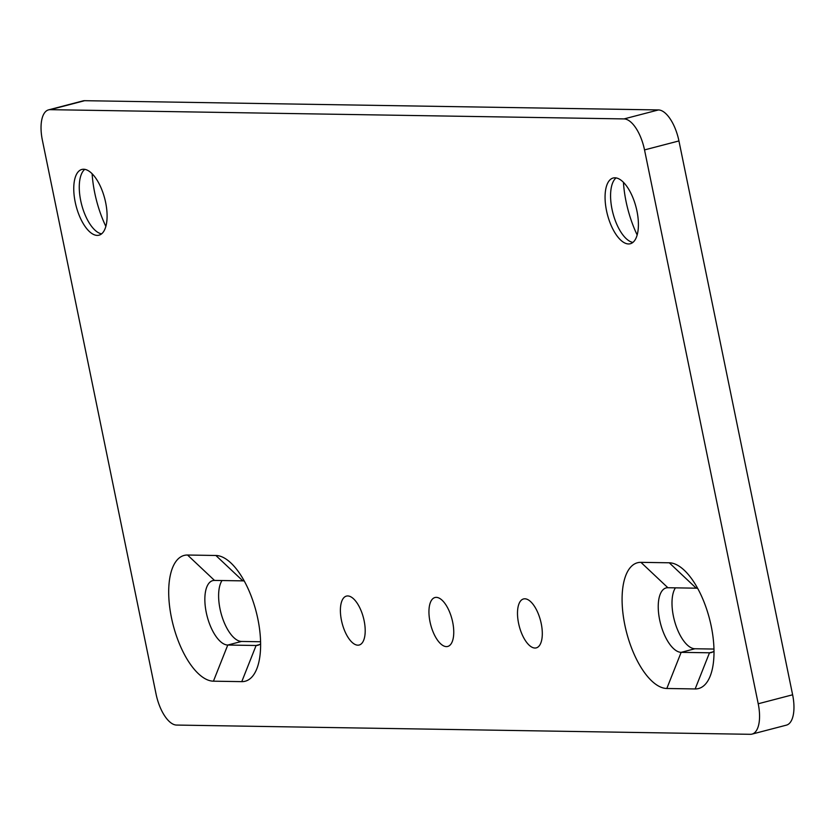 <?xml version="1.0" encoding="UTF-8"?>
<svg xmlns="http://www.w3.org/2000/svg" width="835" height="835" viewBox="0 0 835 835"><rect width="100%" height="100%" fill="white"/><g stroke="black" fill="none" stroke-linecap="round" stroke-linejoin="round"><path stroke-width="1.25" d="M714.009 651.081A33.181 14.435 75.4 0 1 711.232 652.594A33.181 14.435 75.4 0 1 709.489 652.793L681.151 652.344A33.181 14.435 75.4 0 1 660.067 621.741A33.181 14.435 75.4 0 1 666.153 587.923A33.181 14.435 75.4 0 1 667.885 587.725L696.223 588.184A33.181 14.435 75.4 0 1 697.653 588.341M640.925 562.341A64.775 28.192 -104.6 0 0 624.83 624.945A64.775 28.192 -104.6 0 0 666.821 688.489L695.158 688.948A64.775 28.192 -104.6 0 0 712.286 669.211A64.775 28.192 -104.6 0 0 687.299 573.363A64.775 28.192 -104.6 0 0 669.263 562.79L640.925 562.341L667.885 587.725M675.421 587.84A33.181 14.435 -104.6 0 0 675.463 624.069A33.181 14.435 -104.6 0 0 694.918 648.753L713.967 649.056M758.222 703.769L644.526 149.914L678.938 140.938L792.624 694.793L758.222 703.769A31.594 13.757 75.4 0 1 752.022 734.111A31.594 13.757 75.4 0 1 750.362 734.309L176.55 725.062A31.594 13.757 75.4 0 1 156.061 694.062L42.376 140.207A31.594 13.757 75.4 0 1 48.566 109.865A31.594 13.757 75.4 0 1 50.225 109.667L84.638 100.691A31.594 13.757 -104.6 0 0 82.978 100.889L48.566 109.865M678.938 140.938A31.594 13.757 -104.6 0 0 658.45 109.938L624.048 118.914A31.594 13.757 75.4 0 1 644.526 149.914M624.048 118.914L50.225 109.667M213.436 681.183L241.774 681.642A64.775 28.192 -104.6 0 0 258.902 661.904A64.775 28.192 -104.6 0 0 233.915 566.057A64.775 28.192 -104.6 0 0 215.879 555.484L187.541 555.024A64.775 28.192 -104.6 0 0 171.446 617.639A64.775 28.192 -104.6 0 0 213.436 681.183L227.767 645.038A33.181 14.435 75.4 0 1 206.683 614.424A33.181 14.435 75.4 0 1 212.768 580.617A33.181 14.435 75.4 0 1 214.501 580.419L242.839 580.868A33.181 14.435 75.4 0 1 244.258 581.035M446.401 646.603A25.28 11.001 75.4 0 1 430.338 623.286A25.28 11.001 75.4 0 1 434.972 597.526A25.28 11.001 75.4 0 1 451.996 619.215A25.28 11.001 75.4 0 1 447.727 646.447A25.28 11.001 75.4 0 1 446.401 646.603M534.953 648.033A25.28 11.001 75.4 0 1 518.89 624.716A25.28 11.001 75.4 0 1 523.524 598.956A25.28 11.001 75.4 0 1 540.548 620.645A25.28 11.001 75.4 0 1 536.279 647.876A25.28 11.001 75.4 0 1 534.953 648.033M357.85 645.173A25.28 11.001 75.4 0 1 341.786 621.866A25.28 11.001 75.4 0 1 346.421 596.106A25.28 11.001 75.4 0 1 363.444 617.785A25.28 11.001 75.4 0 1 359.175 645.017A25.28 11.001 75.4 0 1 357.85 645.173M628.525 243.956A33.964 14.779 75.4 0 1 606.941 212.622A33.964 14.779 75.4 0 1 613.172 178.012A33.964 14.779 75.4 0 1 636.04 207.153A33.964 14.779 75.4 0 1 630.31 243.747A33.964 14.779 75.4 0 1 628.525 243.956M97.215 235.397A33.964 14.779 75.4 0 1 75.63 204.064A33.964 14.779 75.4 0 1 81.861 169.453A33.964 14.779 75.4 0 1 104.73 198.584A33.964 14.779 75.4 0 1 99 235.188A33.964 14.779 75.4 0 1 97.215 235.397M260.624 643.775A33.181 14.435 75.4 0 1 257.838 645.288A33.181 14.435 75.4 0 1 256.105 645.486L227.767 645.038L241.534 641.447L260.583 641.75M222.026 580.534A33.181 14.435 -104.6 0 0 222.079 616.762A33.181 14.435 -104.6 0 0 241.534 641.447M752.022 734.111L786.434 725.135A31.594 13.757 -104.6 0 0 792.624 694.793M616.084 177.907A33.964 14.779 -104.6 0 0 612.827 182.479A33.964 14.779 -104.6 0 0 612.942 213.175A33.964 14.779 -104.6 0 0 627.837 240.021A33.964 14.779 -104.6 0 0 632.899 242.411M623.432 182.312A67.144 29.225 -104.6 0 0 637.168 234.979M84.773 169.348A33.964 14.779 -104.6 0 0 81.517 173.91A33.964 14.779 -104.6 0 0 81.632 204.606A33.964 14.779 -104.6 0 0 96.516 231.452A33.964 14.779 -104.6 0 0 101.588 233.852M92.121 173.753A67.144 29.225 -104.6 0 0 105.857 226.421M84.638 100.691L658.45 109.938M666.821 688.489L681.151 652.344L694.918 648.753M695.158 688.948L709.489 652.793L712.85 651.916M696.223 588.184L669.263 562.79M241.774 681.642L256.105 645.486L259.455 644.61M215.879 555.484L242.839 580.868M214.501 580.419L187.541 555.024"/></g></svg>
